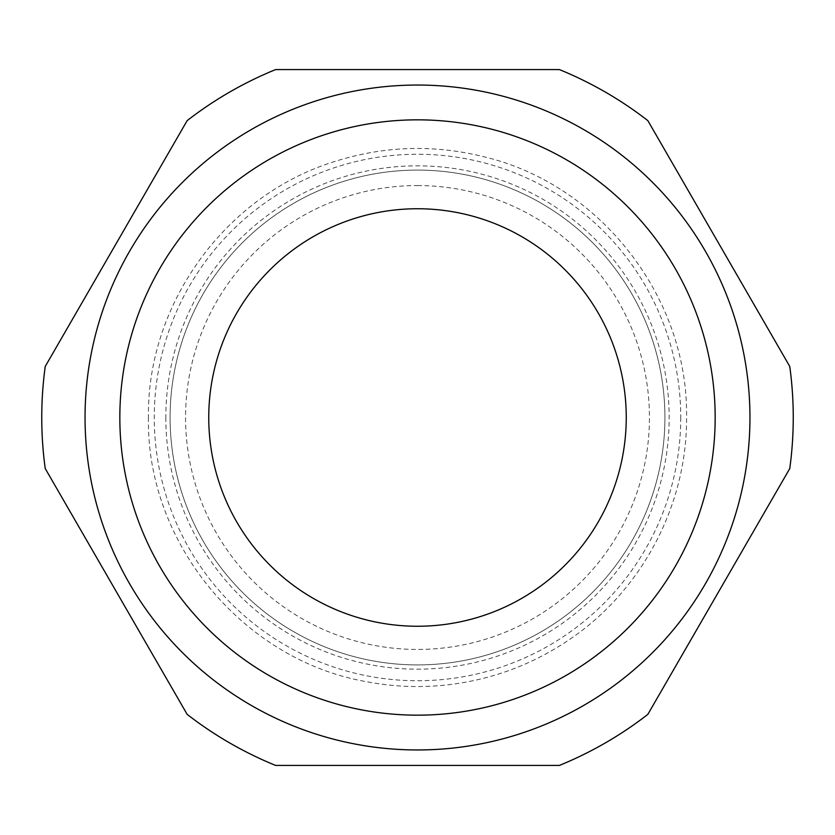 <?xml version="1.0" encoding="UTF-8"?>
<svg xmlns="http://www.w3.org/2000/svg" width="835" height="835" viewBox="0 0 835 835"><rect width="100%" height="100%" fill="white"/><g stroke="black" fill="none" stroke-linecap="round" stroke-linejoin="round"><path stroke-width="0.63" stroke-dasharray="4.17 3.13" d="M680.744 417.5A263.244 263.244 0 0 1 417.5 680.744A263.244 263.244 0 0 1 154.256 417.5A263.244 263.244 0 0 1 417.5 154.256A263.244 263.244 0 0 1 680.744 417.5M170.09 417.5A247.41 247.41 0 0 0 417.5 664.91A247.41 247.41 0 0 0 664.91 417.5A247.41 247.41 0 0 0 417.5 170.09A247.41 247.41 0 0 0 170.09 417.5A247.41 247.41 0 0 0 417.5 664.91A247.41 247.41 0 0 0 664.91 417.5A247.41 247.41 0 0 0 417.5 170.09A247.41 247.41 0 0 0 170.09 417.5A247.41 247.41 0 0 1 417.5 170.09A247.41 247.41 0 0 1 664.91 417.5A247.41 247.41 0 0 1 417.5 664.91A247.41 247.41 0 0 0 664.91 417.5A247.41 247.41 0 0 0 417.5 170.09A247.41 247.41 0 0 0 170.09 417.5A247.41 247.41 0 0 0 417.5 664.91A247.41 247.41 0 0 1 170.09 417.5M417.5 185.558A231.942 231.942 0 0 1 649.442 417.5A231.942 231.942 0 0 1 417.5 649.442A231.942 231.942 0 0 1 185.558 417.5A231.942 231.942 0 0 1 417.5 185.558M417.5 749.955A332.455 332.455 0 0 0 749.955 417.5A332.455 332.455 0 0 0 417.5 85.045A332.455 332.455 0 0 0 85.045 417.5A332.455 332.455 0 0 0 417.5 749.955M417.5 119.833A297.667 297.667 0 0 0 119.833 417.5A297.667 297.667 0 0 0 417.5 715.167A297.667 297.667 0 0 0 715.167 417.5A297.667 297.667 0 0 0 417.5 119.833M417.5 208.75A208.75 208.75 0 0 0 208.75 417.5A208.75 208.75 0 0 0 417.5 626.25A208.75 208.75 0 0 0 626.25 417.5A208.75 208.75 0 0 0 417.5 208.75M559.419 765.413A375.75 375.75 0 0 0 647.845 714.363L789.764 468.55A375.75 375.75 0 0 0 789.764 366.45L647.845 120.637A375.75 375.75 0 0 0 559.419 69.587L275.581 69.587A375.75 375.75 0 0 0 187.155 120.637L45.236 366.45A375.75 375.75 0 0 0 45.236 468.55L187.155 714.363A375.75 375.75 0 0 0 275.581 765.413L559.419 765.413M165.831 417.5A251.669 251.669 0 0 0 417.5 669.169A251.669 251.669 0 0 0 669.169 417.5A251.669 251.669 0 0 0 417.5 165.831A251.669 251.669 0 0 0 165.831 417.5M148.442 417.5C146.073 543.042 243.319 660.589 367.087 681.788C392.158 686.558 417.406 687.748 442.821 685.358C488.611 680.849 530.58 665.735 568.729 640.028C641.572 591.316 687.205 505.133 686.558 417.5C688.562 297.907 600.741 184.692 484.415 156.896C433.95 144.246 383.933 145.822 334.355 161.614C225.701 195.15 146.762 303.825 148.442 417.5"/><path stroke-width="1.25" d="M417.5 749.955A332.455 332.455 0 0 0 749.955 417.5A332.455 332.455 0 0 0 417.5 85.045A332.455 332.455 0 0 0 85.045 417.5A332.455 332.455 0 0 0 417.5 749.955M417.5 119.833A297.667 297.667 0 0 0 119.833 417.5A297.667 297.667 0 0 0 417.5 715.167A297.667 297.667 0 0 0 715.167 417.5A297.667 297.667 0 0 0 417.5 119.833M417.5 208.75A208.75 208.75 0 0 0 208.75 417.5A208.75 208.75 0 0 0 417.5 626.25A208.75 208.75 0 0 0 626.25 417.5A208.75 208.75 0 0 0 417.5 208.75M187.155 714.363A375.75 375.75 0 0 0 275.581 765.413L559.419 765.413A375.75 375.75 0 0 0 647.845 714.363L789.764 468.55A375.75 375.75 0 0 0 789.764 366.45L647.845 120.637A375.75 375.75 0 0 0 559.419 69.587L275.581 69.587A375.75 375.75 0 0 0 187.155 120.637L45.236 366.45A375.75 375.75 0 0 0 45.236 468.55L187.155 714.363"/></g></svg>

